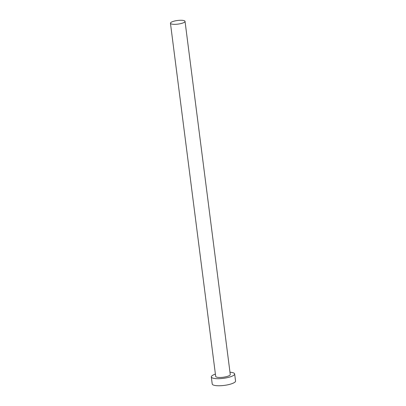 <?xml version="1.0" encoding="UTF-8"?>
<svg xmlns="http://www.w3.org/2000/svg" width="406" height="406" viewBox="0 0 406 406"><rect width="100%" height="100%" fill="white"/><g stroke="black" fill="none" stroke-linecap="round" stroke-linejoin="round"><path stroke-width="0.61" d="M175.93 24.304A7.354 1.827 -7.3 0 0 185.034 21.366A7.354 1.827 -7.3 0 0 179.553 20.3A7.354 1.827 -7.3 0 0 170.449 23.238A7.354 1.827 -7.3 0 0 175.93 24.304M170.449 23.238L215.687 376.367A7.354 1.827 -7.3 0 0 221.168 377.438A7.354 1.827 -7.3 0 0 230.268 374.499L185.034 21.366M215.398 374.104A11.764 2.923 -7.3 0 0 211.313 376.93A11.764 2.923 -7.3 0 0 220.082 378.636A11.764 2.923 -7.3 0 0 234.648 373.941A11.764 2.923 -7.3 0 0 229.979 372.236M211.313 376.93L212.216 383.99A11.764 2.923 -7.3 0 0 220.986 385.7A11.764 2.923 -7.3 0 0 235.551 381.001L234.648 373.941"/></g></svg>
